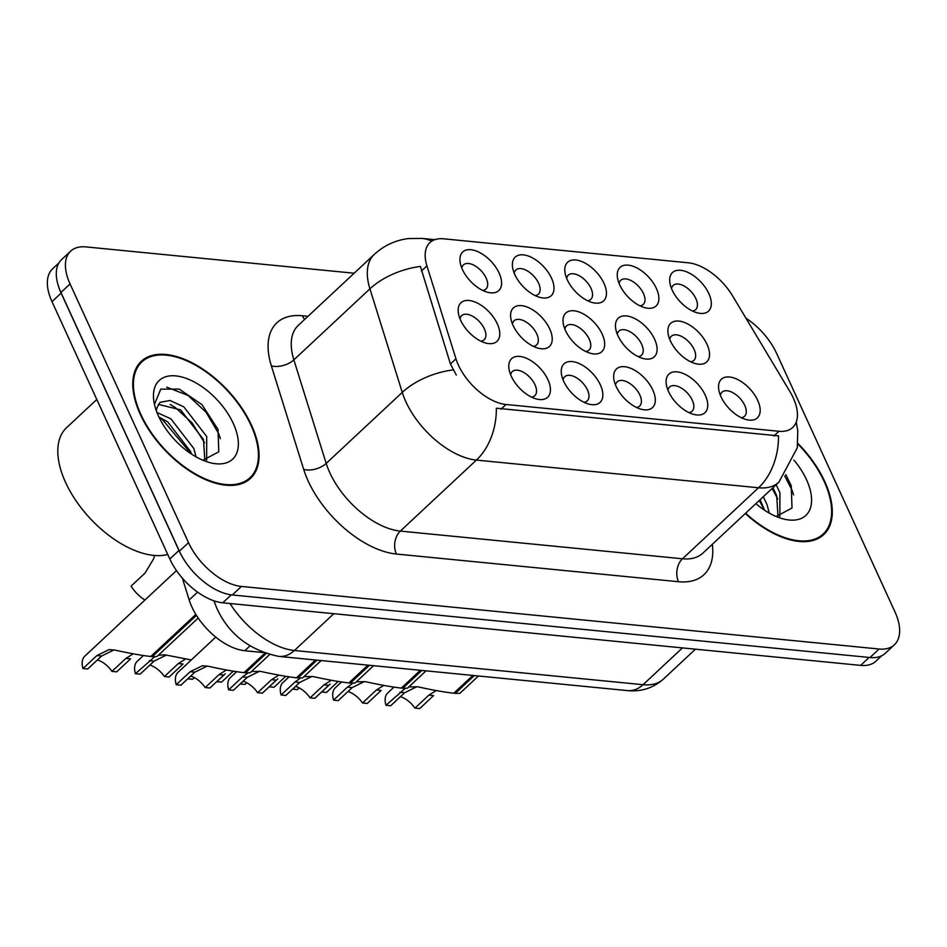 <?xml version="1.0" encoding="UTF-8"?>
<svg xmlns="http://www.w3.org/2000/svg" width="947" height="947" viewBox="0 0 947 947"><rect width="100%" height="100%" fill="white"/><g stroke="black" fill="none" stroke-linecap="round" stroke-linejoin="round"><path stroke-width="1.42" d="M514.848 274.618A26.409 14.312 -133 0 1 512.682 267.942A26.409 14.312 -133 0 1 526.366 255.418A26.409 14.312 -133 0 1 551.545 278.217A26.409 14.312 -133 0 1 540.24 297.465A26.409 14.312 -133 0 1 514.848 274.618M535.126 295.559A16.501 8.937 47 0 0 538.37 294.162A16.501 8.937 47 0 0 538.583 283.224A16.501 8.937 47 0 0 527.325 270.878A16.501 8.937 47 0 0 515.843 270.025A16.501 8.937 47 0 0 514.221 273.162M567.277 279.756A26.409 14.312 -133 0 1 565.11 273.091A26.409 14.312 -133 0 1 578.806 260.555A26.409 14.312 -133 0 1 603.985 283.354A26.409 14.312 -133 0 1 592.668 302.614A26.409 14.312 -133 0 1 567.277 279.756M587.566 300.708A16.501 8.937 47 0 0 590.81 299.299A16.501 8.937 47 0 0 591.011 288.362A16.501 8.937 47 0 0 579.753 276.027A16.501 8.937 47 0 0 568.283 275.175A16.501 8.937 47 0 0 566.661 278.311M619.717 284.905A26.409 14.312 -133 0 1 617.551 278.229A26.409 14.312 -133 0 1 631.235 265.705A26.409 14.312 -133 0 1 656.413 288.504A26.409 14.312 -133 0 1 645.108 307.751A26.409 14.312 -133 0 1 619.717 284.905M640.006 305.857A16.501 8.937 47 0 0 643.25 304.449A16.501 8.937 47 0 0 643.451 293.511A16.501 8.937 47 0 0 632.194 281.176A16.501 8.937 47 0 0 620.723 280.324A16.501 8.937 47 0 0 619.101 283.461M672.157 290.042A26.409 14.312 -133 0 1 669.979 283.378A26.409 14.312 -133 0 1 683.675 270.854A26.409 14.312 -133 0 1 708.853 293.653A26.409 14.312 -133 0 1 697.548 312.901A26.409 14.312 -133 0 1 672.157 290.042M692.435 310.995A16.501 8.937 47 0 0 695.678 309.598A16.501 8.937 47 0 0 695.891 298.66A16.501 8.937 47 0 0 684.634 286.314A16.501 8.937 47 0 0 673.151 285.461A16.501 8.937 47 0 0 671.53 288.598M462.408 269.469A26.409 14.312 -133 0 1 460.242 262.804A26.409 14.312 -133 0 1 473.926 250.268A26.409 14.312 -133 0 1 499.116 273.067A26.409 14.312 -133 0 1 487.8 292.327A26.409 14.312 -133 0 1 462.408 269.469M482.698 290.421A16.501 8.937 47 0 0 485.941 289.013A16.501 8.937 47 0 0 486.142 278.075A16.501 8.937 47 0 0 474.885 265.74A16.501 8.937 47 0 0 463.414 264.888A16.501 8.937 47 0 0 461.793 268.025M513.061 325.401A26.409 14.312 -133 0 1 510.883 318.725A26.409 14.312 -133 0 1 524.579 306.201A26.409 14.312 -133 0 1 549.757 329A26.409 14.312 -133 0 1 538.452 348.247A26.409 14.312 -133 0 1 513.061 325.401M533.339 346.353A16.501 8.937 47 0 0 536.582 344.945A16.501 8.937 47 0 0 536.795 334.007A16.501 8.937 47 0 0 525.538 321.66A16.501 8.937 47 0 0 514.055 320.808A16.501 8.937 47 0 0 512.434 323.957M565.489 330.539A26.409 14.312 -133 0 1 563.323 323.874A26.409 14.312 -133 0 1 577.007 311.338A26.409 14.312 -133 0 1 602.197 334.137A26.409 14.312 -133 0 1 590.881 353.397A26.409 14.312 -133 0 1 565.489 330.539M585.779 351.491A16.501 8.937 47 0 0 589.022 350.094A16.501 8.937 47 0 0 589.223 339.144A16.501 8.937 47 0 0 577.966 326.81A16.501 8.937 47 0 0 566.495 325.957A16.501 8.937 47 0 0 564.874 329.094M617.929 335.688A26.409 14.312 -133 0 1 615.763 329.023A26.409 14.312 -133 0 1 629.447 316.487A26.409 14.312 -133 0 1 654.626 339.286A26.409 14.312 -133 0 1 643.321 358.546A26.409 14.312 -133 0 1 617.929 335.688M638.219 356.64A16.501 8.937 47 0 0 641.462 355.232A16.501 8.937 47 0 0 641.664 344.294A16.501 8.937 47 0 0 630.406 331.959A16.501 8.937 47 0 0 618.924 331.107A16.501 8.937 47 0 0 617.302 334.244M670.369 340.837A26.409 14.312 -133 0 1 668.191 334.161A26.409 14.312 -133 0 1 681.887 321.637A26.409 14.312 -133 0 1 707.066 344.436A26.409 14.312 -133 0 1 695.761 363.684A26.409 14.312 -133 0 1 670.369 340.837M690.647 361.778A16.501 8.937 47 0 0 693.891 360.381A16.501 8.937 47 0 0 694.104 349.443A16.501 8.937 47 0 0 682.834 337.096A16.501 8.937 47 0 0 671.364 336.244A16.501 8.937 47 0 0 669.742 339.381M460.621 320.252A26.409 14.312 -133 0 1 458.455 313.587A26.409 14.312 -133 0 1 472.139 301.051A26.409 14.312 -133 0 1 497.317 323.85A26.409 14.312 -133 0 1 486.012 343.11A26.409 14.312 -133 0 1 460.621 320.252M480.91 341.204A16.501 8.937 47 0 0 484.154 339.795A16.501 8.937 47 0 0 484.355 328.858A16.501 8.937 47 0 0 473.098 316.523A16.501 8.937 47 0 0 461.627 315.671A16.501 8.937 47 0 0 459.993 318.808M563.702 381.321A26.409 14.312 -133 0 1 561.535 374.657A26.409 14.312 -133 0 1 575.22 362.133A26.409 14.312 -133 0 1 600.398 384.932A26.409 14.312 -133 0 1 589.093 404.18A26.409 14.312 -133 0 1 563.702 381.321M583.991 402.274A16.501 8.937 47 0 0 587.235 400.877A16.501 8.937 47 0 0 587.436 389.927A16.501 8.937 47 0 0 576.178 377.593A16.501 8.937 47 0 0 564.708 376.74A16.501 8.937 47 0 0 563.086 379.877M616.142 386.471A26.409 14.312 -133 0 1 613.964 379.806A26.409 14.312 -133 0 1 627.66 367.27A26.409 14.312 -133 0 1 652.838 390.069A26.409 14.312 -133 0 1 641.533 409.329A26.409 14.312 -133 0 1 616.142 386.471M636.42 407.423A16.501 8.937 47 0 0 639.663 406.014A16.501 8.937 47 0 0 639.876 395.077A16.501 8.937 47 0 0 628.619 382.742A16.501 8.937 47 0 0 617.136 381.89A16.501 8.937 47 0 0 615.514 385.027M668.57 391.62A26.409 14.312 -133 0 1 666.404 384.944A26.409 14.312 -133 0 1 680.1 372.42A26.409 14.312 -133 0 1 705.278 395.219A26.409 14.312 -133 0 1 693.962 414.466A26.409 14.312 -133 0 1 668.57 391.62M688.86 412.572A16.501 8.937 47 0 0 692.103 411.164A16.501 8.937 47 0 0 692.304 400.226A16.501 8.937 47 0 0 681.047 387.879A16.501 8.937 47 0 0 669.576 387.027A16.501 8.937 47 0 0 667.955 390.164M721.01 396.757A26.409 14.312 -133 0 1 718.844 390.093A26.409 14.312 -133 0 1 732.528 377.557A26.409 14.312 -133 0 1 757.707 400.356A26.409 14.312 -133 0 1 746.402 419.616A26.409 14.312 -133 0 1 721.01 396.757M741.3 417.71A16.501 8.937 47 0 0 744.543 416.301A16.501 8.937 47 0 0 744.744 405.363A16.501 8.937 47 0 0 733.487 393.029A16.501 8.937 47 0 0 722.016 392.176A16.501 8.937 47 0 0 720.383 395.313M511.262 376.184A26.409 14.312 -133 0 1 509.095 369.508A26.409 14.312 -133 0 1 522.791 356.983A26.409 14.312 -133 0 1 547.97 379.783A26.409 14.312 -133 0 1 536.653 399.03A26.409 14.312 -133 0 1 511.262 376.184M531.551 397.136A16.501 8.937 47 0 0 534.795 395.728A16.501 8.937 47 0 0 534.996 384.79A16.501 8.937 47 0 0 523.738 372.455A16.501 8.937 47 0 0 512.268 371.591A16.501 8.937 47 0 0 510.646 374.74M789.905 391.573A44.568 24.137 -133 0 1 793.266 397.929A44.568 24.137 -133 0 1 792.722 427.464A44.568 24.137 -133 0 1 778.967 431.276L506.006 404.487A44.568 24.137 -133 0 1 455.957 358.806L426.931 265.87A44.568 24.137 -133 0 1 429.902 242.61A44.568 24.137 -133 0 1 443.67 238.81L688.315 262.804A44.568 24.137 -133 0 1 732.576 295.866L789.905 391.573M262.935 652.507L244.788 650.731A49.516 26.824 -133 0 1 189.187 599.96L182.38 578.191M745.325 513.499A80.057 43.361 47 0 0 823.772 534.593A80.057 43.361 47 0 0 824.766 481.538A80.057 43.361 47 0 0 797.871 443.397M251.547 425.298A80.057 43.361 47 0 0 196.94 365.459A80.057 43.361 47 0 0 141.292 361.316A80.057 43.361 47 0 0 140.298 414.384A80.057 43.361 47 0 0 194.904 474.222A80.057 43.361 47 0 0 250.553 478.353A80.057 43.361 47 0 0 251.547 425.298M138.286 365.258A80.057 43.361 47 0 0 137.682 365.589M778.493 435.869L496.358 408.193A57.767 41.36 95.6 0 1 476.4 460.088A66.03 35.761 -133 0 1 405.849 401.682A66.03 35.761 -133 0 1 402.262 392.401L369.922 288.847A66.03 35.761 -133 0 1 374.325 254.376L298.269 325.389A66.03 35.761 47 0 0 293.854 359.86L326.194 463.403A66.03 35.761 47 0 0 329.793 472.695A66.03 35.761 47 0 0 400.344 531.089L682.479 558.777A66.03 35.761 47 0 0 702.852 553.143L778.919 482.13A66.03 35.761 -133 0 1 758.535 487.764A57.767 41.36 -84.4 0 0 778.493 435.869M354.154 273.221L85.964 246.907A49.516 26.824 47 0 0 70.682 251.133L61.555 259.656A49.516 26.824 47 0 0 60.939 292.469L179.385 551.166A49.516 26.824 47 0 0 232.299 594.965L869.962 657.526A49.516 26.824 47 0 0 885.256 653.312L894.382 644.789A49.516 26.824 47 0 0 894.998 611.963L776.552 353.267A49.516 26.824 47 0 0 745.964 318.216M456.312 375.048L450.429 363.956L420.409 266.415A57.767 32.245 162.7 0 0 369.922 288.847L293.854 359.86A16.501 9.21 -17.3 0 1 271.351 365.873A82.531 44.71 -133 0 1 302.33 315.753L308 316.298M70.682 251.133A49.516 26.824 47 0 0 70.066 283.946L188.512 542.643A49.516 26.824 47 0 0 241.426 586.442L879.088 649.015A49.516 26.824 47 0 0 894.382 644.789M58.892 262.982L52.618 268.83A49.516 26.824 47 0 0 52.002 301.655L169.833 559.002A49.516 26.824 47 0 0 222.746 602.801L860.645 665.386A49.516 26.824 47 0 0 875.928 661.16L881.74 655.738M58.075 284.94A49.516 26.824 47 0 0 61.129 293.132L178.959 550.479A49.516 26.824 47 0 0 183.469 558.813M215.774 637.094L178.036 672.323A24.764 13.412 -133 0 0 176.225 684.705L190.134 671.719L202.35 665.753L208.044 666.215C222.083 669.34 234.063 671.494 243.995 672.666L264.829 653.217M219.112 674.56L223.835 675.022L209.926 688.007L205.203 687.546L219.112 674.56L226.451 669.979M269.504 654.673L250.15 672.737L245.498 672.82L266.048 653.631M205.203 687.546A18.159 9.837 47 0 0 190.655 676.099M206.931 666.203L194.845 672.181L180.936 685.166L176.225 684.705M245.498 672.82L244.172 672.5M176.473 570.579L84.792 656.164A24.764 13.412 -133 0 0 82.981 668.546L96.89 655.561L109.106 649.583L114.812 650.056C128.839 653.181 140.831 655.324 150.751 656.508L195.851 614.402M125.88 658.402L130.591 658.863L116.682 671.849L111.959 671.387L125.88 658.402L133.207 653.821M198.195 618.036L156.918 656.579L152.254 656.65L196.455 615.384M111.959 671.387A18.159 9.837 47 0 0 97.411 659.941M113.699 650.033L101.613 656.022L87.692 669.008L82.981 668.546M152.254 656.65L150.94 656.33M154.657 555.451L153.497 559.038L144.998 573.136L131.088 586.122A24.764 13.412 -133 0 0 144.927 600.031M745.644 513.191A79.228 42.923 47 0 0 823.203 533.99A79.228 42.923 47 0 0 824.186 481.478A79.228 42.923 47 0 0 797.812 443.977M763.294 496.713L767.046 504.775L769.26 513.096M760.074 499.72L764.691 510.315M776.173 484.698L779.926 492.748L779.855 516.364M772.953 487.705L776.706 495.755L778.02 516.506M755.86 503.662A53.825 29.156 47 0 0 783.489 518.98A53.825 29.156 47 0 0 806.536 479.75A53.825 29.156 47 0 0 793.906 460.076M776.149 516.494L792 508.042L791.23 485.657L785.773 474.554M784.672 475.939L791.834 489.765L793.598 494.926M772.125 488.474L777.795 499.022M759.245 500.501L764.537 510.208M140.866 414.431A79.228 42.923 47 0 0 194.916 473.654A79.228 42.923 47 0 0 249.984 477.75A79.228 42.923 47 0 0 250.979 425.239A79.228 42.923 47 0 0 196.929 366.016A79.228 42.923 47 0 0 141.861 361.92A79.228 42.923 47 0 0 140.866 414.431M96.795 399.48L66.586 427.677A82.531 44.71 47 0 0 65.556 482.378A82.531 44.71 47 0 0 167.761 554.48M156.965 412.49L170.934 418.882L193.827 448.535L196.053 456.856M158.93 417.035L167.714 421.889L190.607 451.541L191.483 454.075M156.125 410.205L156.953 407.79A37.312 20.218 47 0 0 156.409 410.986M156.953 407.79L160.043 402.309L170.058 400.498L183.825 406.855L206.706 436.508L206.635 460.124M158.267 404.345L180.593 409.862L203.487 439.515L204.801 460.266M233.317 423.51A53.825 29.156 47 0 0 182.002 377.048A53.825 29.156 47 0 0 154.101 402.582A53.825 29.156 47 0 0 158.528 416.171A53.825 29.156 47 0 0 210.27 462.74A53.825 29.156 47 0 0 233.317 423.51M202.93 460.254L218.781 451.802L218.011 429.417L201.96 404.629L179.255 389.11L160.753 389.146L154.586 404.097M166.719 387.145L188.11 395.467L206.067 412.217L218.627 433.525L220.391 438.674M170.14 404.393L175.231 407.494L192.099 422.907L204.576 442.782M159.143 417.485L162.351 419.509L191.318 453.968M236.655 671.695L230.476 677.472A24.764 13.412 -133 0 0 228.653 689.854L242.562 676.868L247.901 672.974M251.488 671.494L260.484 671.364C274.523 674.489 286.503 676.632 296.435 677.815L315.517 660M271.552 679.709L276.275 680.171L262.366 693.157L257.643 692.695L271.552 679.709L278.892 675.128M321.163 660.556L302.59 677.886L297.926 677.957L317.008 660.142M257.643 692.695A18.159 9.837 47 0 0 243.095 681.248M259.371 671.34L247.285 677.33L233.376 690.316L228.653 689.854M297.926 677.957L296.612 677.638M289.095 676.845L282.904 682.609A24.764 13.412 -133 0 0 281.093 694.991L295.002 682.006L300.341 678.111M303.916 676.643L312.924 676.513C326.952 679.626 338.943 681.781 348.863 682.953L367.945 665.137M323.992 684.859L328.704 685.32L314.795 698.306L310.083 697.844L323.992 684.859L331.332 680.266M373.592 665.694L355.03 683.024L350.366 683.107L369.448 665.291M310.083 697.844A18.159 9.837 47 0 0 295.523 686.386M311.812 676.489L299.726 682.467L285.816 695.453L281.093 694.991M350.366 683.107L349.052 682.787M341.524 681.982L335.345 687.759A24.764 13.412 -133 0 0 333.533 700.141L347.442 687.155L352.781 683.261M356.356 681.793L365.353 681.651C379.392 684.776 391.371 686.93 401.303 688.102L420.385 670.287M376.421 689.996L381.144 690.458L367.235 703.443L362.512 702.982L376.421 689.996L383.76 685.415M426.032 670.843L407.459 688.173L402.806 688.244L421.889 670.44M362.512 702.982A18.159 9.837 47 0 0 347.963 691.535M364.24 681.639L352.154 687.617L338.245 700.602L333.533 700.141M402.806 688.244L401.481 687.936M393.964 687.131L387.785 692.896A24.764 13.412 -133 0 0 385.962 705.29L405.209 688.398M408.796 686.93L417.793 686.8C431.832 689.925 443.812 692.068 453.743 693.251L472.825 675.436M428.861 695.145L433.584 695.607L419.675 708.593L414.952 708.131L428.861 695.145L436.2 690.564M478.46 675.98L459.899 693.322L455.235 693.393L474.317 675.578M414.952 708.131A18.159 9.837 47 0 0 400.403 696.684M416.68 686.776L404.594 692.766L390.685 705.752L385.962 705.29M455.235 693.393L453.921 693.074M143.411 655.525L137.232 661.302A24.764 13.412 -133 0 0 135.409 673.684L154.657 656.804M158.244 655.336L164.612 654.768L191.294 659.952M178.308 663.551L183.031 664.013L169.122 676.998L164.399 676.537L178.308 663.551L185.648 658.958M164.399 676.537A18.159 9.837 47 0 0 149.851 665.078M166.127 655.182L154.041 661.16L140.132 674.146L135.409 673.684M233.305 671.163L221.551 682.136L216.839 681.674L225.315 673.755M190.749 676.122L187.849 678.833A24.764 13.412 -133 0 1 187.826 678.739M194.348 677.638L192.572 679.295L187.849 678.833M285.745 676.312L273.991 687.285L269.268 686.824L277.755 678.904M243.178 681.272L240.289 683.983A24.764 13.412 -133 0 1 240.266 683.888M246.788 682.775L245.001 684.444L240.289 683.983M338.186 681.461L326.431 692.435L321.708 691.961L330.183 684.054M295.618 686.421L292.718 689.12A24.764 13.412 -133 0 1 292.694 689.037M299.216 687.924L297.441 689.582L292.718 689.12M506.006 404.487L500.951 409.211M455.957 358.806L450.429 363.956M426.931 265.87L421.403 271.031M778.967 431.276L773.912 435.987M197.592 592.124L189.187 599.96M249.972 645.901L244.788 650.731M396.367 554.031A16.501 11.814 95.6 0 1 400.344 531.089L476.4 460.088L758.535 487.764L682.479 558.777A16.501 11.814 95.6 0 0 678.502 581.718L396.367 554.031A82.531 44.71 -133 0 1 308.177 481.04A82.531 44.71 -133 0 1 303.691 469.428L271.351 365.873M431.808 241.13A57.767 41.36 -84.4 0 0 421.948 238.407L408.406 238.561C395.42 240.195 384.068 245.474 374.325 254.376M453.068 369.922A57.767 32.245 162.7 0 0 402.262 392.401L326.194 463.403A16.501 9.21 -17.3 0 1 303.691 469.428M712.322 544.3A82.531 44.71 -133 0 1 678.502 581.718M241.426 586.442L232.299 594.965M188.512 542.643L179.385 551.166M879.088 649.015L869.962 657.526M70.066 283.946L60.939 292.469M304.685 319.388A16.501 11.814 95.6 0 1 302.33 315.753M230.05 603.523A66.03 35.761 47 0 0 294.399 650.494L643.049 684.705A66.03 35.761 47 0 0 663.433 679.07C653.264 688.067 641.285 691.914 627.494 690.612L278.832 656.401A33.015 23.639 95.6 0 0 294.399 650.494L333.806 613.703M682.467 647.902L643.049 684.705A33.015 23.639 95.6 0 1 627.494 690.612M860.645 665.386L869.145 657.455M222.746 602.801L231.269 594.846M169.833 559.002L178.959 550.479M52.002 301.655L61.129 293.132M190.134 671.719L194.845 672.181M96.89 655.561L101.613 656.022M242.562 676.868L247.285 677.33M295.002 682.006L299.726 682.467M347.442 687.155L352.154 687.617M399.871 692.304L404.594 692.766M149.33 660.698L154.041 661.16M434.827 239.674L421.948 238.407M796.238 422.113L797.765 430.672L797.303 447.765L778.919 482.13M278.832 656.401C249.357 650.246 228.665 634.147 216.768 608.092L213.88 600.789M663.433 679.07L695.441 649.18M818.67 538.227L823.203 533.99M245.451 481.987L249.984 477.75M137.315 366.158L141.861 361.92"/></g></svg>
